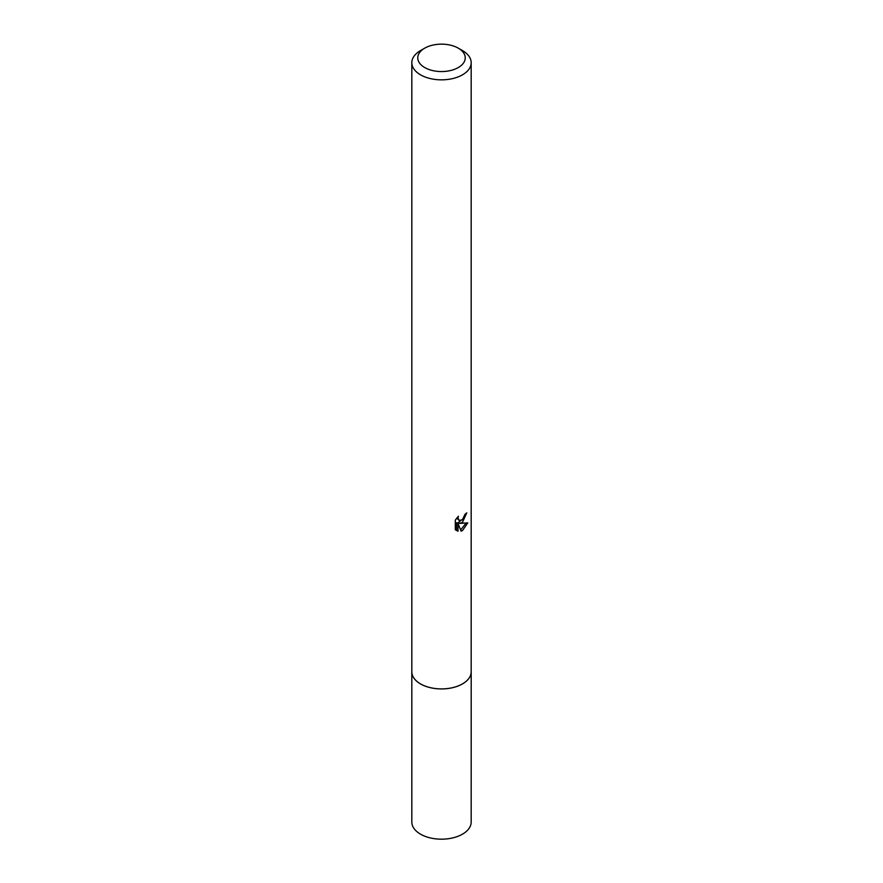 <?xml version="1.0" encoding="UTF-8"?>
<svg xmlns="http://www.w3.org/2000/svg" width="883" height="883" viewBox="0 0 883 883"><rect width="100%" height="100%" fill="white"/><g stroke="black" fill="none" stroke-linecap="round" stroke-linejoin="round"><path stroke-width="1.32" d="M471.18 671.157A29.702 17.152 180 0 1 471.202 671.786A29.68 17.141 180 0 1 462.482 683.884A29.68 17.141 180 0 1 430.142 687.603A29.68 17.141 180 0 1 411.82 671.775A29.702 17.152 180 0 1 411.82 671.157M471.18 671.345A29.691 17.141 180 0 1 462.493 683.906A29.691 17.141 180 0 1 429.789 687.537A29.691 17.141 180 0 1 411.82 671.345M462.482 522.339L459.646 523.409L467.78 522.891L462.482 530.584L461.092 531.169L458.012 523.498L458.012 531.246L455.308 529.645L455.308 520.087L458.42 516.224L458.001 518.122L459.16 520.396L462.482 519.778L464.944 514.359A29.68 17.141 0 0 0 466.754 512.857L462.482 522.339M458.288 48.168L462.482 50.585A29.68 17.141 180 0 1 471.18 62.704A29.68 17.141 180 0 1 462.482 74.823A29.68 17.141 180 0 1 430.142 78.532A29.68 17.141 180 0 1 411.82 62.704A29.68 17.141 180 0 1 420.518 50.585L424.712 48.168A23.742 13.709 180 0 1 458.288 48.168A23.742 13.709 180 0 1 458.288 67.55A23.742 13.709 180 0 1 424.712 67.55A23.742 13.709 180 0 1 424.712 48.168L420.518 50.585M463.741 518.31L458.233 522.593L459.646 523.409M464.866 515.363L465.109 514.237M459.16 520.396L456.677 518.133M455.893 530.186L456.588 530.418L456.588 522.67L458.012 523.498M460.639 530.01L465.915 523.266M456.588 530.418L458.012 531.246M411.798 671.786A29.702 17.152 180 0 0 420.496 683.906A29.702 17.152 180 0 0 452.869 687.625A29.702 17.152 180 0 0 471.202 671.786L471.18 822.04A29.68 17.141 180 0 1 452.858 837.879A29.68 17.141 180 0 1 420.518 834.159A29.68 17.141 180 0 1 411.82 822.04L411.82 62.704M471.18 671.775L471.18 62.704"/></g></svg>
